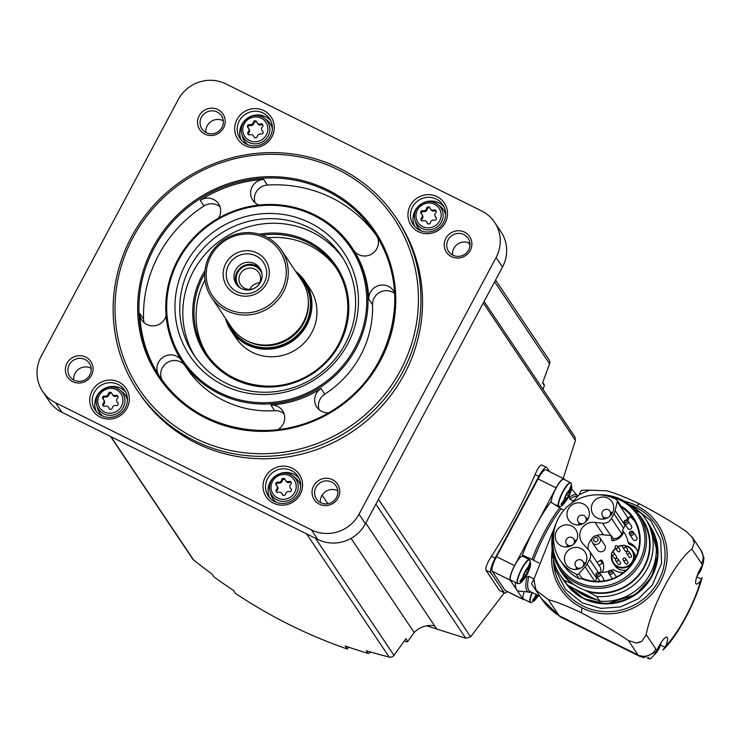 <?xml version="1.0" encoding="UTF-8"?>
<svg xmlns="http://www.w3.org/2000/svg" width="741" height="741" viewBox="0 0 741 741"><rect width="100%" height="100%" fill="white"/><g stroke="black" fill="none" stroke-linecap="round" stroke-linejoin="round"><path stroke-width="1.11" d="M620.421 506.705L620.328 505.594A41.765 40.338 146.2 0 1 635.259 559.186A41.765 40.338 146.2 0 1 581.361 578.582L582.185 578.313A40.996 39.597 146.2 0 0 629.73 566.559A40.996 39.597 146.2 0 0 633.083 518.552A40.996 39.597 146.2 0 0 620.421 506.705L627.525 517.311A40.996 39.597 146.2 0 1 628.942 518.172M634.87 521.507A40.996 39.597 -33.8 0 0 629.887 516.403L627.692 520.525M626.886 520.034L627.525 517.311M613.409 540.634L613.344 538.642A8.883 8.586 -33.8 0 0 621.792 533.816L623.107 531.362M599.089 565.364L602.359 563.262A1.334 1.287 -33.8 0 1 603.174 563.049M600.803 572.247A8.883 8.586 -33.8 0 0 599.534 566.022L589.225 550.646A8.883 8.586 -33.8 0 0 588.391 549.6L583.352 544.2A13.106 12.662 -33.8 0 1 594.995 522.386L603.322 534.807A13.106 12.662 -33.8 0 0 596.097 535.808M594.995 522.386L602.479 523.211A8.883 8.586 -33.8 0 0 611.482 518.441L613.974 513.782A13.106 12.662 -33.8 0 0 615.169 510.623L617.262 501.713A2.223 2.149 -33.8 0 0 616.179 499.351A42.774 41.311 -33.8 0 0 564.827 509.15A42.774 41.311 -33.8 0 0 560.298 560.409A42.774 41.311 -33.8 0 0 576.211 574.219A2.223 2.149 -33.8 0 0 578.832 573.691L585.131 566.874A13.106 12.662 -33.8 0 0 587.104 564.096L589.595 559.446A8.883 8.586 -33.8 0 0 589.225 550.646M603.322 534.807L610.806 535.632A8.883 8.586 -33.8 0 0 611.353 535.678L613.344 538.642M607.916 496.211A46.6 45.006 146.2 0 1 620.615 500.305A46.6 45.006 146.2 0 1 641.261 557.556A46.6 45.006 146.2 0 1 584.64 584.816A46.6 45.006 146.2 0 1 553.87 532.436M616.975 500.055L619.976 504.538A2.223 2.149 146.2 0 1 620.328 505.594M581.361 578.582A2.223 2.149 146.2 0 1 579.221 578.702A42.774 41.311 146.2 0 1 563.308 564.901L560.298 560.409M598.58 494.849A47.878 46.248 146.2 0 1 621.532 499.666A47.878 46.248 146.2 0 1 638.927 514.912A47.878 46.248 146.2 0 1 624.904 579.99A47.878 46.248 146.2 0 1 559.381 568.227A47.878 46.248 146.2 0 1 556.167 523.285M638.927 514.912L641.993 519.478A47.878 46.248 146.2 0 1 638.909 574.544A47.878 46.248 146.2 0 1 584.918 590.188L596.727 596.449L599.886 601.164L592.494 597.857A48.554 46.896 -33.8 0 1 575.34 589.336L567.217 584.927A51.101 49.36 146.2 0 1 563.317 579.888L560.159 575.173A51.101 49.36 146.2 0 1 552.045 548.007M584.918 590.188L584.862 590.114A47.878 46.248 -33.8 0 1 575.025 585.223L575.081 585.307A47.878 46.248 146.2 0 1 562.447 572.793L559.381 568.227M560.159 575.173A51.101 49.36 146.2 0 0 564.058 580.222L572.219 583.88A48.378 46.729 146.2 0 1 558.677 567.134M572.219 583.88L575.081 585.307M564.058 580.222L567.217 584.927M638.186 513.837A48.378 46.729 146.2 0 1 642.299 570.681A48.378 46.729 146.2 0 1 587.77 591.614M634.991 509.864L641.16 513.226A51.101 49.36 146.2 0 1 645.059 518.265A51.101 49.36 146.2 0 1 645.55 571.709A51.101 49.36 146.2 0 1 596.727 596.449M645.059 518.265L648.218 522.979A51.101 49.36 146.2 0 1 648.708 576.424A51.101 49.36 146.2 0 1 599.886 601.164M596.31 599.589A48.184 46.535 146.2 0 1 574.812 589.049M650.922 527.536A50.879 49.147 146.2 0 1 634.62 594.477A50.879 49.147 146.2 0 1 566.513 584.121M554.49 527.379L533.983 579.082L531.519 583.704A62.207 60.095 -33.8 0 0 532.974 586.001A62.207 60.095 -33.8 0 0 536.243 590.41L548.359 599.673C556.111 601.646 567.087 606.008 581.305 612.751C599.386 622.245 615.067 631.508 628.368 640.539L636.482 643.021A13.329 12.875 -33.8 0 0 641.799 641.271L646.226 634.657C651.246 606.703 675.811 560.668 691.909 549.09L694.243 543.042A13.329 12.875 -33.8 0 0 692.631 537.855L686.509 531.649C673.226 522.618 657.545 513.356 639.446 503.852C625.228 497.109 614.252 492.756 606.508 490.774L589.753 490.19A62.207 60.095 -33.8 0 0 581.352 490.366L578.888 494.997L571.468 503.222M641.799 641.271A82.205 79.407 146.2 0 1 636.482 643.021M692.631 537.855A82.205 79.407 146.2 0 1 694.243 543.042M548.359 599.673L559.14 615.743L638.01 654.933A13.329 12.875 -33.8 0 0 655.868 649.042L646.226 634.657M628.368 640.539L638.01 654.933A62.207 14.098 -63.6 0 0 639.409 656.202L643.577 657.591L656.081 651.858L657.026 650.07A13.996 3.168 -63.6 0 1 666.965 637.121A13.996 3.168 -63.6 0 1 665.964 645.578L662.973 649.987C677.45 636.547 696.077 601.21 702.097 577.489L700.634 580.638A13.996 3.168 -63.6 0 1 696.244 584.019A13.996 3.168 -63.6 0 1 702.292 565.281L703.172 563.66L703.95 557.964L701.005 550.285A13.329 12.875 -33.8 0 1 701.56 563.484A48.878 11.078 -63.6 0 1 702.292 565.281M573.404 500.99L569.875 499.23L569.412 497.294A54.213 12.282 -63.6 0 1 577.776 496.174M563.762 510.364L550.702 502.065A57.77 13.088 116.4 0 0 536.817 523.952A57.77 13.088 -63.6 0 0 533.826 529.556A57.77 13.088 116.4 0 0 522.386 555.092L532.047 559.436A54.213 12.282 -63.6 0 1 559.538 507.955M538.976 563.012L531.353 559.094M534.029 578.943L528.722 576.303L526.823 577.054A54.213 12.282 -63.6 0 0 530.528 592.244L518.033 590.938A57.77 13.088 -63.6 0 1 516.634 589.716L523.053 599.284A13.329 3.02 116.4 0 0 523.35 599.552A13.329 3.02 116.4 0 0 524.304 599.469M531.251 592.05A54.213 12.282 -63.6 0 1 530.528 592.244M515.421 582.445A57.77 13.088 116.4 0 0 516.634 589.716L510.243 580.175L492.219 571.218L505.029 590.327A13.329 3.02 116.4 0 0 505.325 590.605L523.35 599.552M639.409 656.202L560.529 617.012A62.207 14.098 -63.6 0 1 560.261 616.864A62.207 14.098 -63.6 0 1 559.14 615.743A62.207 60.095 -33.8 0 1 541.495 598.7L532.974 586.001M518.116 583.602A13.329 3.02 -63.6 0 1 517.626 583.538L510.818 580.157A13.329 3.02 -63.6 0 1 514.041 566.874A13.329 3.02 -63.6 0 1 522.683 556.278L529.491 559.659A13.329 3.02 -63.6 0 1 529.834 560.011M523.915 556.889A14.663 3.325 116.4 0 0 523.767 555.741M533.826 529.556L514.56 565.642A13.329 3.02 116.4 0 0 510.243 580.175M530.797 602.516A13.329 3.02 -63.6 0 1 530.306 602.452L523.498 599.071A13.329 3.02 -63.6 0 1 523.915 592.55M564.67 479.705L564.234 479.057A13.329 3.02 116.4 0 0 563.938 478.788A13.329 3.02 116.4 0 0 556.083 487.865L536.817 523.952M563.938 478.788L545.913 469.831A13.329 3.02 116.4 0 0 538.059 478.908L496.535 556.686A13.329 3.02 116.4 0 0 492.219 571.218M549.6 471.665L546.923 467.664A13.329 3.02 116.4 0 0 546.617 467.395A13.329 3.02 116.4 0 0 538.772 476.463L495.164 558.14A13.329 3.02 116.4 0 0 490.848 572.673L504.297 592.735A13.329 3.02 116.4 0 0 504.593 593.004A13.329 3.02 116.4 0 0 507.27 591.568M484.114 301.448L574.914 436.912L575.442 440.441L563.206 478.427M504.278 592.846L470.6 636.806L465.746 638.251L436.764 629.044L365.758 523.118M538.772 476.463L535.048 474.62C538.262 467.376 540.597 464.255 542.032 465.237M504.593 593.004L499.406 590.299L485.957 570.237C485.281 567.856 487.106 563.197 491.44 556.287A533.242 515.069 146.2 0 0 535.048 474.62M42.672 391.461L49.073 401.02A35.549 34.336 -33.8 0 0 61.985 412.339L317.806 539.439A35.549 34.336 -33.8 0 0 365.433 523.73L502.491 267.047A35.549 34.336 -33.8 0 0 501.009 231.85L494.608 222.3A35.549 34.336 -33.8 0 0 481.687 210.981L225.866 83.881A35.549 34.336 -33.8 0 0 178.248 99.59L41.19 356.264A35.549 34.336 -33.8 0 0 42.672 391.461A35.549 34.336 -33.8 0 0 55.584 402.789L311.405 529.88A35.549 34.336 -33.8 0 0 359.024 514.18L496.081 257.498A35.549 34.336 -33.8 0 0 494.608 222.3M418.396 231.692A19.998 19.312 -33.8 0 0 447.518 212.945A19.998 19.312 -33.8 0 0 417.303 197.94A19.998 19.312 -33.8 0 0 418.396 231.692M245.132 145.616A19.998 19.312 -33.8 0 0 274.253 126.868A19.998 19.312 -33.8 0 0 244.048 111.854A19.998 19.312 -33.8 0 0 245.132 145.616M100.192 417.072A19.998 19.312 -33.8 0 0 129.314 398.325A19.998 19.312 -33.8 0 0 99.099 383.319A19.998 19.312 -33.8 0 0 100.192 417.072M273.448 503.148A19.998 19.312 -33.8 0 0 302.569 484.401A19.998 19.312 -33.8 0 0 272.364 469.396A19.998 19.312 -33.8 0 0 273.448 503.148M137.845 391.091L139.447 393.471A155.527 150.228 -33.8 0 0 195.957 442.998A155.527 150.228 -33.8 0 0 381.874 406.114A155.527 150.228 -33.8 0 0 397.824 220.29L396.231 217.9A155.527 150.228 146.2 0 1 350.678 429.28A155.527 150.228 146.2 0 1 137.845 391.091A155.527 150.228 146.2 0 1 153.804 205.257A155.527 150.228 146.2 0 1 339.711 168.374A155.527 150.228 146.2 0 1 396.231 217.9M464.588 232.155A13.996 13.523 146.2 0 1 465.348 255.784A13.996 13.523 146.2 0 1 444.202 245.28A13.996 13.523 146.2 0 1 464.588 232.155M217.919 109.603A13.996 13.523 146.2 0 1 218.678 133.232A13.996 13.523 146.2 0 1 197.532 122.728A13.996 13.523 146.2 0 1 217.919 109.603M85.761 357.106A13.996 13.523 146.2 0 1 86.53 380.735A13.996 13.523 146.2 0 1 65.375 370.231A13.996 13.523 146.2 0 1 85.761 357.106M332.44 479.659A13.996 13.523 146.2 0 1 333.2 503.287A13.996 13.523 146.2 0 1 312.054 492.784A13.996 13.523 146.2 0 1 332.44 479.659M331.718 482.076A11.773 11.374 146.2 0 1 332.552 501.833A11.773 11.374 146.2 0 1 317.639 484.873A11.773 11.374 146.2 0 1 331.718 482.076M320.39 502.528A11.773 11.374 146.2 0 1 337.803 490.848M85.048 359.524A11.773 11.374 146.2 0 1 85.873 379.281A11.773 11.374 146.2 0 1 70.969 362.321A11.773 11.374 146.2 0 1 85.048 359.524M73.711 379.966A11.773 11.374 146.2 0 1 91.134 368.296M217.196 112.03A11.773 11.374 146.2 0 1 218.03 131.778A11.773 11.374 146.2 0 1 203.127 114.818A11.773 11.374 146.2 0 1 217.196 112.03M205.868 132.472A11.773 11.374 146.2 0 1 223.291 120.792M463.875 234.582A11.773 11.374 146.2 0 1 464.7 254.33A11.773 11.374 146.2 0 1 449.796 237.37A11.773 11.374 146.2 0 1 463.875 234.582M452.538 255.024A11.773 11.374 146.2 0 1 469.961 243.344M542.708 382.523L544.024 384.486A2.223 2.149 -33.8 0 1 544.376 385.533L542.588 382.856L549.6 363.822A4.446 4.289 -33.8 0 0 549.155 359.978L495.562 280.015M544.376 385.533L542.996 389.294M110.566 436.468L192.641 558.927A4.446 4.289 -33.8 0 0 193.484 559.844A533.242 515.069 -33.8 0 0 212.158 574.182L213.954 576.859A533.242 515.069 -33.8 0 0 233.489 590.447L235.527 593.485C270.715 616.836 307.96 635.343 347.26 648.996L345.223 645.957A533.242 515.069 -33.8 0 0 368.036 653.414A3.335 3.223 -33.8 0 0 370.556 652.015M436.764 629.044L434.43 625.784A22.221 21.461 -33.8 0 0 414.182 632.536L407.745 641.428L405.948 638.751L393.953 655.313A4.446 4.289 -33.8 0 1 389.192 657.072A533.242 515.069 -33.8 0 1 366.239 650.737L368.036 653.414M404.614 640.595L404.781 640.835A2.223 2.149 -33.8 0 0 407.745 641.428M414.182 632.536L351.067 538.374M327.837 503.713L322.113 495.173M436.606 629.016L426.594 625.83M348.668 647.162L347.26 648.996M338.359 169.837A153.304 148.08 146.2 0 1 346.705 428.641A153.304 148.08 146.2 0 1 115.087 313.563A153.304 148.08 146.2 0 1 338.359 169.837M376.521 235.712A129.314 124.905 -33.8 0 0 331.885 197.912A129.314 124.905 -33.8 0 0 267.39 185.055A13.551 13.088 -33.8 0 0 255.052 202.738M218.614 218.067A13.551 13.088 -33.8 0 0 218.539 203.803A13.551 13.088 -33.8 0 0 200.209 200.329A129.314 124.905 146.2 0 1 263.611 179.415A13.551 13.088 -33.8 0 0 252.153 186.871A13.551 13.088 -33.8 0 0 252.783 200.172A13.551 13.088 -33.8 0 0 258.924 205.025M220.04 206.878A13.551 13.088 -33.8 0 0 203.988 205.97A129.314 124.905 -33.8 0 0 143.559 319.139A13.551 13.088 -33.8 0 0 144.199 322.77M181.276 360.089A13.551 13.088 -33.8 0 0 162.918 357.319A13.551 13.088 -33.8 0 0 158.945 375.437A129.314 124.905 146.2 0 1 139.78 313.508A13.551 13.088 -33.8 0 0 141.929 320.205A13.551 13.088 -33.8 0 0 155.184 325.679A13.551 13.088 -33.8 0 0 166.086 315.851M328.745 412.737A13.551 13.088 -33.8 0 1 316.815 407.096A13.551 13.088 -33.8 0 1 321.001 388.534A102.202 98.72 146.2 0 1 270.891 405.058L274.67 410.699A102.202 98.72 -33.8 0 1 186.556 367.99L181.98 361.154A102.202 98.72 146.2 0 1 192.465 239.047A102.202 98.72 146.2 0 1 314.638 214.807A102.202 98.72 146.2 0 1 351.771 247.346A102.202 98.72 146.2 0 1 321.844 386.256A102.202 98.72 146.2 0 1 181.98 361.154C162.344 329.606 160.556 296.567 176.617 262.027C188.177 239.741 205.489 223.43 228.561 213.093C257.905 201.015 286.582 201.571 314.61 214.779C329.884 222.448 342.277 233.304 351.771 247.346L354.179 250.94M277.819 429.632A13.551 13.088 -33.8 0 0 282.571 410.727A13.551 13.088 -33.8 0 0 270.891 405.058M394.61 292.908A13.551 13.088 -33.8 0 0 393.425 290.694A13.551 13.088 -33.8 0 0 378.16 285.739A13.551 13.088 -33.8 0 0 368.759 299.086A102.202 98.72 146.2 0 0 353.614 250.125A13.551 13.088 -33.8 0 0 353.753 250.338A13.551 13.088 -33.8 0 0 371.658 254.07A13.551 13.088 -33.8 0 0 377.012 236.499M321.001 388.534L324.78 394.166A102.202 98.72 -33.8 0 0 372.538 304.718A13.551 13.088 -33.8 0 1 380.133 292.139A13.551 13.088 -33.8 0 1 394.647 293.529M310.044 222.865A92.718 89.559 146.2 0 1 315.092 379.392A92.718 89.559 146.2 0 1 175.006 309.794A92.718 89.559 146.2 0 1 310.044 222.865M309.21 227.663A88.874 85.845 146.2 0 1 341.499 255.969A88.874 85.845 146.2 0 1 315.471 376.761A88.874 85.845 146.2 0 1 193.855 354.93A88.874 85.845 146.2 0 1 202.969 248.744A88.874 85.845 146.2 0 1 309.21 227.663M195.429 357.199A88.874 85.845 146.2 0 1 207.017 252.283A88.874 85.845 146.2 0 1 312.285 232.257A88.874 85.845 146.2 0 1 343 258.294M267.946 237.796A77.768 75.119 146.2 0 1 309.33 245.317A77.768 75.119 146.2 0 1 336.525 268.548M207.378 355.115A77.768 75.119 146.2 0 1 204.998 279.987M295.566 271.234A44.432 42.922 146.2 0 1 304.875 281.135L309.905 288.638A44.432 42.922 146.2 0 1 296.891 349.03A44.432 42.922 146.2 0 1 236.083 338.118L231.053 330.616A44.432 42.922 146.2 0 1 225.431 318.241M281.543 250.319L301.652 280.32A42.218 40.774 146.2 0 1 289.286 337.692A42.218 40.774 146.2 0 1 231.516 327.327L211.417 297.326A42.218 40.774 146.2 0 1 215.742 246.892A42.218 40.774 146.2 0 1 266.204 236.879A42.218 40.774 146.2 0 1 281.543 250.319A42.218 40.774 146.2 0 1 269.187 307.7A42.218 40.774 146.2 0 1 211.417 297.326M265.121 238.056A40.44 39.06 146.2 0 1 267.325 306.32A40.44 39.06 146.2 0 1 206.23 275.967A40.44 39.06 146.2 0 1 265.121 238.056M257.127 253.024A23.332 22.536 146.2 0 1 258.396 292.408A23.332 22.536 146.2 0 1 223.152 274.902A23.332 22.536 146.2 0 1 257.127 253.024M256.015 255.914A20.442 19.748 146.2 0 1 257.127 290.416A20.442 19.748 146.2 0 1 226.246 275.078A20.442 19.748 146.2 0 1 256.015 255.914M254.663 263.676A14.218 13.736 146.2 0 1 259.832 268.205A14.218 13.736 146.2 0 1 255.664 287.527A14.218 13.736 146.2 0 1 236.203 284.035A14.218 13.736 146.2 0 1 237.666 267.047A14.218 13.736 146.2 0 1 254.663 263.676M236.963 285.053A14.218 13.736 146.2 0 1 239.519 268.677A14.218 13.736 146.2 0 1 256.071 265.778A14.218 13.736 146.2 0 1 260.48 269.289M240.519 288.101A13.329 12.875 146.2 0 1 255.654 266.556A13.329 12.875 146.2 0 1 261.953 273.735M254.876 269.178A10.92 10.55 146.2 0 1 255.645 287.508A10.92 10.55 146.2 0 1 241.816 271.771A10.92 10.55 146.2 0 1 254.876 269.178M249.828 289.398A10.92 10.55 146.2 0 1 259.609 282.849M324.78 394.166A13.551 13.088 -33.8 0 0 319.084 409.653M284.081 413.802A13.551 13.088 -33.8 0 0 274.67 410.699M184.954 365.6A13.551 13.088 -33.8 0 0 167.096 362.692A13.551 13.088 -33.8 0 0 162.177 380.133M274.809 501.685A17.775 17.173 -33.8 0 0 296.057 497.47A17.775 17.173 -33.8 0 0 297.882 476.231A17.775 17.173 -33.8 0 0 273.559 471.869A17.775 17.173 -33.8 0 0 268.353 496.025A17.775 17.173 -33.8 0 0 274.809 501.685M299.003 478.177A17.775 17.173 -33.8 0 0 276.05 475.592A17.775 17.173 -33.8 0 0 269.724 497.804M300.689 486.318A15.552 15.024 -33.8 0 0 295.094 477.593L292.695 475.824A14.487 13.996 -33.8 0 0 276.069 475.62A14.487 13.996 -33.8 0 0 269.937 491.07A14.487 13.996 -33.8 0 0 277.088 499.925A14.487 13.996 -33.8 0 0 295.872 494.59A14.487 13.996 -33.8 0 0 292.695 475.824C282.784 467.58 266.084 478.779 269.937 491.07L270.669 493.969A15.552 15.024 -33.8 0 0 276.615 502.454M285.081 479.538A1.76 1.695 -33.8 0 0 281.7 479.751A3.075 2.973 -33.8 0 1 277.94 482.178A1.76 1.695 -33.8 0 0 276.337 485.17A3.075 2.973 -33.8 0 1 276.486 489.523A1.76 1.695 -33.8 0 0 278.264 492.311A3.075 2.973 -33.8 0 1 282.173 494.247A1.76 1.695 -33.8 0 0 285.554 494.034A3.075 2.973 -33.8 0 1 289.314 491.616A1.76 1.695 -33.8 0 0 290.907 488.615A3.075 2.973 -33.8 0 1 290.768 484.262A1.76 1.695 -33.8 0 0 288.99 481.474A3.075 2.973 -33.8 0 1 285.081 479.538M101.545 415.608A17.775 17.173 -33.8 0 0 122.793 411.394A17.775 17.173 -33.8 0 0 124.618 390.155A17.775 17.173 -33.8 0 0 100.294 385.783A17.775 17.173 -33.8 0 0 95.089 409.949A17.775 17.173 -33.8 0 0 101.545 415.608M125.738 392.1A17.775 17.173 -33.8 0 0 102.795 389.516A17.775 17.173 -33.8 0 0 96.46 411.727M127.424 400.242A15.552 15.024 -33.8 0 0 121.83 391.517L119.431 389.738A14.487 13.996 -33.8 0 0 102.804 389.534A14.487 13.996 -33.8 0 0 96.682 404.994A14.487 13.996 -33.8 0 0 103.833 413.839A14.487 13.996 -33.8 0 0 122.608 408.504A14.487 13.996 -33.8 0 0 119.431 389.738C109.52 381.495 92.82 392.702 96.682 404.994L97.404 407.883A15.552 15.024 -33.8 0 0 103.351 416.377M111.826 393.462A1.76 1.695 -33.8 0 0 108.436 393.675A3.075 2.973 -33.8 0 1 104.676 396.092A1.76 1.695 -33.8 0 0 103.082 399.084A3.075 2.973 -33.8 0 1 103.221 403.447A1.76 1.695 -33.8 0 0 105.009 406.225A3.075 2.973 -33.8 0 1 108.908 408.171A1.76 1.695 -33.8 0 0 112.289 407.958A3.075 2.973 -33.8 0 1 116.05 405.531A1.76 1.695 -33.8 0 0 117.652 402.539A3.075 2.973 -33.8 0 1 117.513 398.176A1.76 1.695 -33.8 0 0 115.726 395.398A3.075 2.973 -33.8 0 1 111.826 393.462A1.76 1.695 -33.8 0 0 109.047 394.582L108.436 393.675M246.494 144.143A17.775 17.173 -33.8 0 0 267.742 139.929A17.775 17.173 -33.8 0 0 269.567 118.69A17.775 17.173 -33.8 0 0 245.243 114.327A17.775 17.173 -33.8 0 0 240.038 138.484A17.775 17.173 -33.8 0 0 246.494 144.143M270.687 120.644A17.775 17.173 -33.8 0 0 247.735 118.051A17.775 17.173 -33.8 0 0 241.409 140.262M272.373 128.786A15.552 15.024 -33.8 0 0 266.779 120.061L264.38 118.282A14.487 13.996 -33.8 0 0 247.753 118.078A14.487 13.996 -33.8 0 0 241.622 133.528A14.487 13.996 -33.8 0 0 248.772 142.383A14.487 13.996 -33.8 0 0 267.557 137.048A14.487 13.996 -33.8 0 0 264.38 118.282C254.469 110.038 237.768 121.237 241.622 133.528L242.353 136.427A15.552 15.024 -33.8 0 0 248.3 144.921M256.766 121.996A1.76 1.695 -33.8 0 0 253.385 122.209A3.075 2.973 -33.8 0 1 249.624 124.636A1.76 1.695 -33.8 0 0 248.022 127.628A3.075 2.973 -33.8 0 1 248.17 131.991A1.76 1.695 -33.8 0 0 249.949 134.769A3.075 2.973 -33.8 0 1 253.857 136.705A1.76 1.695 -33.8 0 0 257.238 136.492A3.075 2.973 -33.8 0 1 260.999 134.075A1.76 1.695 -33.8 0 0 262.592 131.083A3.075 2.973 -33.8 0 1 262.453 126.72A1.76 1.695 -33.8 0 0 260.675 123.942A3.075 2.973 -33.8 0 1 256.766 121.996M419.749 230.229A17.775 17.173 -33.8 0 0 440.997 226.014A17.775 17.173 -33.8 0 0 442.822 204.775A17.775 17.173 -33.8 0 0 418.498 200.403A17.775 17.173 -33.8 0 0 413.293 224.569A17.775 17.173 -33.8 0 0 419.749 230.229M443.942 206.72A17.775 17.173 -33.8 0 0 420.999 204.136A17.775 17.173 -33.8 0 0 414.673 226.348M445.628 214.862A15.552 15.024 -33.8 0 0 440.034 206.137L437.635 204.359A14.487 13.996 -33.8 0 0 421.018 204.155A14.487 13.996 -33.8 0 0 414.886 219.614A14.487 13.996 -33.8 0 0 422.037 228.46A14.487 13.996 -33.8 0 0 440.821 223.124A14.487 13.996 -33.8 0 0 437.635 204.359C427.733 196.115 411.023 207.323 414.886 219.614L415.618 222.504A15.552 15.024 -33.8 0 0 421.564 230.997M430.03 208.082A1.76 1.695 -33.8 0 0 426.649 208.295A3.075 2.973 -33.8 0 1 422.889 210.713A1.76 1.695 -33.8 0 0 421.286 213.704A3.075 2.973 -33.8 0 1 421.425 218.067A1.76 1.695 -33.8 0 0 423.213 220.846A3.075 2.973 -33.8 0 1 427.112 222.791A1.76 1.695 -33.8 0 0 430.493 222.578A3.075 2.973 -33.8 0 1 434.254 220.151A1.76 1.695 -33.8 0 0 435.856 217.159A3.075 2.973 -33.8 0 1 435.717 212.797A1.76 1.695 -33.8 0 0 433.93 210.018A3.075 2.973 -33.8 0 1 430.03 208.082M285.47 480.372L286.072 481.28A3.075 2.973 -33.8 0 0 289.592 482.382L288.99 481.474M291.222 482.613A1.76 1.695 -33.8 0 0 289.592 482.382M290.37 488.023L290.981 488.93A3.075 2.973 -33.8 0 0 291.445 489.458M282.766 495.127A3.075 2.973 -33.8 0 0 282.395 494.321L281.784 493.413M276.875 485.763L277.486 486.67A3.075 2.973 -33.8 0 1 277.088 490.431A1.76 1.695 -33.8 0 0 276.634 492.08M285.09 479.566A1.76 1.695 -33.8 0 0 282.312 480.659A3.075 2.973 -33.8 0 1 278.551 483.086A1.76 1.695 -33.8 0 0 276.421 485.235M430.41 208.916L431.021 209.823A3.075 2.973 -33.8 0 0 434.541 210.926L433.93 210.018M436.171 211.157A1.76 1.695 -33.8 0 0 434.541 210.926M435.319 216.557L435.93 217.465A3.075 2.973 -33.8 0 0 436.384 218.002M427.112 222.791L427.687 223.643A3.075 2.973 -33.8 0 0 427.344 222.865L426.733 221.957M421.824 214.306L422.435 215.214A3.075 2.973 -33.8 0 1 422.037 218.975A1.76 1.695 -33.8 0 0 421.583 220.623M430.039 208.11A1.76 1.695 -33.8 0 0 427.251 209.203A3.075 2.973 -33.8 0 1 423.491 211.62A1.76 1.695 -33.8 0 0 421.36 213.779M257.155 122.839L257.757 123.738A3.075 2.973 -33.8 0 0 261.277 124.849L260.675 123.942M262.907 125.072A1.76 1.695 -33.8 0 0 261.277 124.849M262.055 130.481L262.666 131.389A3.075 2.973 -33.8 0 0 263.129 131.917M254.45 137.585A3.075 2.973 -33.8 0 0 254.08 136.779L253.468 135.872M248.559 128.23L249.171 129.138A3.075 2.973 -33.8 0 1 248.772 132.898A1.76 1.695 -33.8 0 0 248.318 134.538M256.775 122.033A1.76 1.695 -33.8 0 0 253.996 123.117A3.075 2.973 -33.8 0 1 250.236 125.544A1.76 1.695 -33.8 0 0 248.105 127.693M112.206 394.295L112.817 395.203A3.075 2.973 -33.8 0 0 116.337 396.305L115.726 395.398M117.967 396.537A1.76 1.695 -33.8 0 0 116.337 396.305M117.115 401.937L117.717 402.845A3.075 2.973 -33.8 0 0 118.18 403.382M109.511 409.041A3.075 2.973 -33.8 0 0 109.131 408.235L108.529 407.328M103.62 399.686L104.222 400.594A3.075 2.973 -33.8 0 1 103.833 404.354A1.76 1.695 -33.8 0 0 103.379 405.994M109.047 394.582A3.075 2.973 -33.8 0 1 105.287 397A1.76 1.695 -33.8 0 0 103.156 399.158M551.452 502.472A13.329 3.02 -63.6 0 1 555.907 488.421A13.329 3.02 -63.6 0 1 563.799 479.27L570.607 482.66A13.329 3.02 -63.6 0 1 570.95 483.012M529.306 567.819L530.5 563.605L529.861 562.651L527.546 568.958A2.177 0.491 116.4 0 1 527.296 569.023A2.177 0.491 116.4 0 1 527.203 568.764L526.045 570.338A2.177 0.491 116.4 0 1 524.563 573.117L523.757 575.211A2.177 0.491 116.4 0 1 523.841 575.22A2.177 0.491 116.4 0 1 523.915 575.766L519.932 581.24L520.58 582.194L524.554 576.72A2.177 0.491 116.4 0 1 524.804 576.646A2.177 0.491 116.4 0 1 524.897 576.906L526.054 575.331A2.177 0.491 116.4 0 1 527.536 572.561L528.342 570.468A2.177 0.491 116.4 0 1 528.259 570.459A2.177 0.491 116.4 0 1 528.185 569.912L529.306 567.819A6.669 1.51 -63.6 0 1 527.008 574.275A6.669 1.51 -63.6 0 1 523.433 578.814M536.586 594.699L532.612 600.154L533.251 601.118L537.234 595.634A2.177 0.491 116.4 0 1 537.484 595.569A2.177 0.491 116.4 0 1 537.577 595.829L538.161 595.477M570.422 490.811L571.617 486.605L570.978 485.651L568.662 491.95A2.177 0.491 116.4 0 1 568.412 492.024A2.177 0.491 116.4 0 1 568.319 491.765L567.161 493.339A2.177 0.491 116.4 0 1 565.679 496.109L564.874 498.202A2.177 0.491 116.4 0 1 564.957 498.211A2.177 0.491 116.4 0 1 565.031 498.758L561.048 504.241L561.697 505.195L565.67 499.721A2.177 0.491 116.4 0 1 565.92 499.647A2.177 0.491 116.4 0 1 566.013 499.906L567.171 498.332A2.177 0.491 116.4 0 1 568.653 495.562L569.458 493.46A2.177 0.491 116.4 0 1 569.375 493.45A2.177 0.491 116.4 0 1 569.31 492.904L570.422 490.811A6.669 1.51 -63.6 0 1 568.125 497.267A6.669 1.51 -63.6 0 1 564.549 501.814M529.806 563.262L530.5 563.605M526.61 569.125L528.185 569.912M523.646 576.266L524.554 576.72M570.922 486.263L571.617 486.605M567.726 492.126L569.31 492.904M564.762 499.267L565.67 499.721M536.317 595.19L537.234 595.634M656.943 650.246L657.86 650.7L651.061 658.36A13.329 3.02 -63.6 0 1 649.375 658.897A13.329 3.02 -63.6 0 1 648.792 657.406M659.823 644.67L660.435 644.976L659.166 648.255L661.148 642.521M657.925 650.589L659.166 648.255M657.86 650.7L654.84 654.405M660.435 644.976L660.74 643.188M701.56 566.495L702.172 566.8L700.912 570.079L702.931 564.151M698.68 572.08L699.597 572.534L700.912 570.079M699.597 572.534L697.531 574.812M702.172 566.8L702.663 564.753M589.753 490.19A83.427 80.584 -33.8 0 0 578.888 494.997M533.983 579.082A83.427 80.584 -33.8 0 0 536.243 590.41M575.34 589.336L592.494 597.857M592.133 538.466A13.106 12.662 -33.8 0 0 588.159 549.35M561.113 545.83A11.328 10.948 -33.8 0 0 575.822 529.602A11.328 10.948 -33.8 0 0 560.316 526.823A11.328 10.948 -33.8 0 0 561.113 545.83M572.867 523.813A11.328 10.948 -33.8 0 0 587.576 507.585A11.328 10.948 -33.8 0 0 572.071 504.806A11.328 10.948 -33.8 0 0 572.867 523.813M597.246 518.005A11.328 10.948 -33.8 0 0 611.955 501.787A11.328 10.948 -33.8 0 0 596.449 498.999A11.328 10.948 -33.8 0 0 597.246 518.005M570.366 568.347A11.328 10.948 -33.8 0 0 585.075 552.119A11.328 10.948 -33.8 0 0 569.57 549.34A11.328 10.948 -33.8 0 0 570.366 568.347M585.835 562.752A11.328 10.948 -33.8 0 0 584.038 562.975M576.693 567.902A11.328 10.948 -33.8 0 0 575.794 569.486M612.714 512.42A11.328 10.948 -33.8 0 0 610.908 512.642M603.563 517.561A11.328 10.948 -33.8 0 0 602.674 519.145M588.345 518.218A11.328 10.948 -33.8 0 0 586.539 518.45M579.193 523.368A11.328 10.948 -33.8 0 0 578.304 524.952M576.581 540.235A11.328 10.948 -33.8 0 0 574.784 540.467M567.439 545.385A11.328 10.948 -33.8 0 0 566.541 546.969M577.313 567.838A4.418 4.27 -33.8 0 0 583.047 561.511A4.418 4.27 -33.8 0 0 576.998 560.418A4.418 4.27 -33.8 0 0 577.313 567.838M604.193 517.505A4.418 4.27 -33.8 0 0 609.926 511.17A4.418 4.27 -33.8 0 0 603.878 510.086A4.418 4.27 -33.8 0 0 604.193 517.505M579.814 523.303A4.418 4.27 -33.8 0 0 585.557 516.977A4.418 4.27 -33.8 0 0 579.499 515.893A4.418 4.27 -33.8 0 0 579.814 523.303M568.06 545.32A4.418 4.27 -33.8 0 0 573.793 538.994A4.418 4.27 -33.8 0 0 567.745 537.91A4.418 4.27 -33.8 0 0 568.06 545.32M608.574 571.45A25.778 24.898 -33.8 0 1 600.09 572.209L599.691 572.95M597.376 577.285L595.218 581.333M625.376 524.86L622.44 530.352L623.718 532.27L622.949 533.705A13.106 12.662 -33.8 0 1 612.946 540.708A1.334 1.287 -33.8 0 1 611.482 539.504L611.353 535.678M597.107 562.41L600.377 560.307L602.359 563.262M635.667 557.399A11.55 11.161 -33.8 0 0 633.907 552.601L632.351 550.285L628.146 546.599L624.876 545.561A11.55 11.161 146.2 0 1 628.97 565.985A11.55 11.161 146.2 0 1 613.159 563.151L614.706 565.466A11.55 11.161 -33.8 0 0 626.386 570.061M624.895 533.733A25.778 24.898 -33.8 0 0 623.718 532.27M602.35 572.274A13.106 12.662 -33.8 0 0 602.238 560.752A1.334 1.287 -33.8 0 0 600.377 560.307M636.732 549.322A15.774 15.237 -33.8 0 0 629.341 544.302L628.062 542.384A25.778 24.898 -33.8 0 0 624.274 532.76A25.778 24.898 -33.8 0 0 622.44 530.352M592.448 542.588L597.376 549.942A4.418 4.27 -33.8 0 0 604.267 550.304A4.418 4.27 -33.8 0 0 604.721 545.015L599.793 537.66A4.418 4.27 146.2 0 1 598.496 543.672A4.418 4.27 146.2 0 1 592.902 537.299A4.418 4.27 146.2 0 1 599.793 537.66M596.829 537.716A2.195 2.121 146.2 0 1 596.95 541.43A2.195 2.121 146.2 0 1 593.624 539.781A2.195 2.121 146.2 0 1 596.829 537.716M628.581 529.148A2.195 2.121 -33.8 0 0 631.434 525.999L628.044 520.932A2.195 2.121 146.2 0 1 627.395 523.924A2.195 2.121 146.2 0 1 624.385 523.387L627.784 528.444A2.195 2.121 -33.8 0 0 628.581 529.148M633.861 540.245A2.195 2.121 -33.8 0 0 636.723 537.095L633.323 532.038A2.195 2.121 146.2 0 1 632.684 535.021A2.195 2.121 146.2 0 1 629.674 534.483L633.064 539.55A2.195 2.121 -33.8 0 0 633.861 540.245M616.216 577.082A2.195 2.121 -33.8 0 0 615.873 576.137L612.483 571.07A2.195 2.121 146.2 0 1 611.834 574.062A2.195 2.121 146.2 0 1 608.824 573.515L612.223 578.582A2.195 2.121 -33.8 0 0 612.344 578.749M603.23 581.046A2.195 2.121 -33.8 0 0 603.443 578.434L600.043 573.367A2.195 2.121 146.2 0 1 599.404 576.359A2.195 2.121 146.2 0 1 596.394 575.813L599.784 580.879A2.195 2.121 -33.8 0 0 600.201 581.333M611.788 570.394A25.778 24.898 -33.8 0 0 613.511 569.634A15.774 15.237 -33.8 0 0 623.524 572.497M637.834 551.795A15.774 15.237 -33.8 0 0 636.13 548.34A15.774 15.237 -33.8 0 0 628.062 542.384M627.386 549.229A1.399 1.352 146.2 0 1 626.969 551.137A1.399 1.352 146.2 0 1 625.052 550.785L622.764 547.367A1.399 1.352 146.2 0 1 624.58 545.357A1.399 1.352 146.2 0 1 625.145 547.191A1.399 1.352 146.2 0 1 622.764 547.367A1.399 1.399 0 0 1 623.144 545.422A1.399 1.399 0 0 1 625.089 545.802L627.386 549.229M619.884 549.692A1.399 1.352 146.2 0 1 619.476 551.591A1.399 1.352 146.2 0 1 617.559 551.248L615.271 547.821A1.399 1.352 146.2 0 1 617.086 545.821A1.399 1.352 146.2 0 1 617.651 547.655A1.399 1.352 146.2 0 1 615.271 547.821A1.399 1.399 0 0 1 615.651 545.885A1.399 1.399 0 0 1 617.596 546.265L619.884 549.692M616.355 556.306A1.399 1.352 146.2 0 1 615.947 558.205A1.399 1.352 146.2 0 1 614.03 557.862L611.733 554.435A1.399 1.352 146.2 0 1 613.557 552.434A1.399 1.352 146.2 0 1 614.122 554.259A1.399 1.352 146.2 0 1 611.733 554.435A1.399 1.399 0 0 1 612.122 552.49A1.399 1.399 0 0 1 614.057 552.879L616.355 556.306M631.323 555.37A1.399 1.352 146.2 0 1 630.915 557.269A1.399 1.352 146.2 0 1 628.998 556.926L626.701 553.508A1.399 1.352 146.2 0 1 628.516 551.499A1.399 1.352 146.2 0 1 629.081 553.332A1.399 1.352 146.2 0 1 626.701 553.508A1.399 1.399 0 0 1 627.081 551.563A1.399 1.399 0 0 1 629.026 551.943L631.323 555.37M627.794 561.984A1.399 1.352 146.2 0 1 627.386 563.882A1.399 1.352 146.2 0 1 625.469 563.54L623.172 560.113A1.399 1.352 146.2 0 1 624.987 558.112A1.399 1.352 146.2 0 1 625.552 559.946A1.399 1.352 146.2 0 1 623.172 560.113A1.399 1.399 0 0 1 623.552 558.177A1.399 1.399 0 0 1 625.497 558.557L627.794 561.984M620.319 562.456A1.399 1.352 146.2 0 1 619.911 564.355A1.399 1.352 146.2 0 1 617.994 564.012L615.697 560.585A1.399 1.352 146.2 0 1 617.522 558.584A1.399 1.352 146.2 0 1 618.087 560.418A1.399 1.352 146.2 0 1 615.697 560.585A1.399 1.399 0 0 1 616.086 558.649A1.399 1.399 0 0 1 618.022 559.029L620.319 562.456M598.33 572.978A1.13 1.093 146.2 0 1 598.395 574.896A1.13 1.093 146.2 0 1 596.681 574.043A1.13 1.093 146.2 0 1 598.33 572.978M610.769 570.681A1.13 1.093 146.2 0 1 610.834 572.598A1.13 1.093 146.2 0 1 609.121 571.746A1.13 1.093 146.2 0 1 610.769 570.681M631.61 531.649A1.13 1.093 146.2 0 1 631.675 533.557A1.13 1.093 146.2 0 1 629.961 532.714A1.13 1.093 146.2 0 1 631.61 531.649M626.33 520.543A1.13 1.093 146.2 0 1 626.386 522.461A1.13 1.093 146.2 0 1 624.682 521.608A1.13 1.093 146.2 0 1 626.33 520.543M589.595 559.446L598.237 572.339M611.482 518.441L621.792 533.816M602.479 523.211L610.806 535.632M650.7 527.129A50.879 49.147 146.2 0 1 635 595.051A50.879 49.147 146.2 0 1 566.207 583.76L583.686 598.672L606.37 603.934L635.732 594.578L651.645 577.007L657.962 554.463L650.7 527.129M629.202 504.482A56.455 54.528 146.2 0 1 635.593 507.159A56.455 54.528 146.2 0 1 662.232 572.237A56.455 54.528 146.2 0 1 600.932 611.325A56.455 54.528 146.2 0 1 553.36 559.594M639.446 503.852L636.667 505.705A58.4 56.409 -33.8 0 0 624.607 501.342M552.11 550.943A58.4 56.409 -33.8 0 0 582.083 607.926A58.4 56.409 146.2 0 0 660.314 582.12A58.4 56.409 146.2 0 0 636.667 505.705M581.305 612.751L582.083 607.926M700.634 580.638A48.878 11.078 -63.6 0 1 665.964 645.578M691.909 549.09L701.56 563.484M657.026 650.07A48.878 11.078 -63.6 0 1 655.868 649.042M569.875 499.23A52.88 11.986 -63.6 0 1 577.044 496.711L577.202 496.785M533.474 560.27A52.88 11.986 -63.6 0 1 560.881 508.937M539.911 596.348L529.991 591.42A52.88 11.986 -63.6 0 1 528.722 576.303M575.442 440.441L483.308 302.976M470.6 636.806L378.456 499.332M502.491 267.047L496.081 257.498M61.985 412.339L55.584 402.789M317.806 539.439L311.405 529.88M365.433 523.73L359.024 514.18M549.6 363.822L494.618 281.793M470.007 245.076L468.377 242.64M193.484 559.844L110.9 436.644M389.192 657.072L306.607 533.872M393.953 655.313L315.518 538.299M465.746 638.251L375.872 504.167M327.661 189.872A130.425 125.979 146.2 0 1 334.765 410.032A130.425 125.979 146.2 0 1 137.724 312.137A130.425 125.979 146.2 0 1 327.661 189.872M327.3 191.085A129.314 124.905 146.2 0 1 374.288 232.257A129.314 124.905 146.2 0 1 336.414 408.013A129.314 124.905 146.2 0 1 159.463 376.252A129.314 124.905 146.2 0 1 172.727 221.744A129.314 124.905 146.2 0 1 327.3 191.085M263.611 179.415L267.39 185.055M200.209 200.329L203.988 205.97M139.78 313.508L143.559 319.139M158.945 375.437L160.816 378.225M368.759 299.086L372.538 304.718M313.962 215.538A101.091 97.645 146.2 0 1 319.464 386.191A101.091 97.645 146.2 0 1 166.725 310.312A101.091 97.645 146.2 0 1 313.962 215.538M259.396 234.23A78.879 76.184 146.2 0 1 307.617 241.01A78.879 76.184 146.2 0 1 338.6 345.964A78.879 76.184 146.2 0 1 230.47 377.262A78.879 76.184 146.2 0 1 204.942 270.734M262.175 235.147A77.768 75.119 146.2 0 1 307.256 242.224A77.768 75.119 146.2 0 1 335.516 266.982A77.768 75.119 146.2 0 1 312.739 372.677A77.768 75.119 146.2 0 1 206.322 353.577A77.768 75.119 146.2 0 1 204.738 273.642M295.557 271.225L304.875 281.135A44.432 42.922 146.2 0 1 291.861 341.527A44.432 42.922 146.2 0 1 231.053 330.616L225.431 318.232M297.15 273.596A43.552 42.061 146.2 0 1 291.25 340.619A43.552 42.061 146.2 0 1 227.015 320.603M298.215 275.189A43.108 41.635 146.2 0 1 291.009 340.267A43.108 41.635 146.2 0 1 228.08 322.196M308.302 300.392A41.329 39.921 146.2 0 1 289.805 338.461A41.329 39.921 146.2 0 1 247.559 341.11M301.976 324.595A41.329 39.921 146.2 0 1 272.355 344.454M277.68 498.026A12.717 12.282 -33.8 0 0 296.205 486.105A12.717 12.282 -33.8 0 0 276.986 476.556A12.717 12.282 -33.8 0 0 277.68 498.026M104.425 411.94A12.717 12.282 -33.8 0 0 122.941 400.02A12.717 12.282 -33.8 0 0 103.731 390.47A12.717 12.282 -33.8 0 0 104.425 411.94M249.365 140.484A12.717 12.282 -33.8 0 0 267.89 128.564A12.717 12.282 -33.8 0 0 248.68 119.014A12.717 12.282 -33.8 0 0 249.365 140.484M422.629 226.57A12.717 12.282 -33.8 0 0 441.154 214.64A12.717 12.282 -33.8 0 0 421.935 205.09A12.717 12.282 -33.8 0 0 422.629 226.57M291.417 489.375L290.907 488.615M282.747 495.108L282.173 494.247M277.088 490.431L276.486 489.523M278.551 483.086L277.94 482.178M282.312 480.659L281.7 479.751M436.366 217.919L435.856 217.159M422.037 218.975L421.425 218.067M423.491 211.62L422.889 210.713M427.251 209.203L426.649 208.295M263.101 131.833L262.592 131.083M254.432 137.567L253.857 136.705M248.772 132.898L248.17 131.991M250.236 125.544L249.624 124.636M253.996 123.117L253.385 122.209M118.162 403.299L117.652 402.539M109.483 409.023L108.908 408.171M103.833 404.354L103.221 403.447M105.287 397L104.676 396.092M495.164 558.14L491.44 556.287M490.848 572.673L485.957 570.237M504.297 592.735L499.406 590.299M556.083 487.865L538.059 478.908M514.56 565.642L496.535 556.686M523.053 599.284L505.029 590.327M517.626 583.538A13.329 3.02 -63.6 0 1 520.849 570.255A13.329 3.02 -63.6 0 1 529.491 559.659L530.195 560.659A13.19 2.992 -63.6 0 0 521.164 570.413A13.19 2.992 -63.6 0 0 518.848 583.5L517.626 583.538M522.794 577.86A6.669 1.51 -63.6 0 1 525.091 571.404A6.669 1.51 -63.6 0 1 528.666 566.856M532.353 592.596A13.19 2.992 -63.6 0 0 531.529 602.414L530.306 602.452A13.329 3.02 -63.6 0 1 532.029 592.439M538.272 595.532A6.669 1.51 -63.6 0 1 536.113 597.728M535.474 596.774A6.669 1.51 -63.6 0 1 535.993 594.402M559.233 506.594A13.329 3.02 -63.6 0 1 558.742 506.529A13.329 3.02 -63.6 0 1 561.965 493.247A13.329 3.02 -63.6 0 1 570.607 482.66L571.311 483.651A13.19 2.992 -63.6 0 0 562.28 493.404A13.19 2.992 -63.6 0 0 559.964 506.492L554.953 504.649M563.91 500.86A6.669 1.51 -63.6 0 1 566.207 494.404A6.669 1.51 -63.6 0 1 569.783 489.857M523.878 574.256L526.054 575.331M525.554 571.58L527.536 572.561M528.259 570.459L526.379 569.523L528.194 570.394M564.994 497.248L567.171 498.332M566.67 494.571L568.653 495.562M567.513 492.496L569.31 493.395M665.112 647.319L660.463 645.013M701.495 579.184L696.79 576.841M658.165 647.699L659.194 648.199M655.442 652.812L656.081 653.127M699.912 569.523L700.93 570.033M585.131 566.874L594.81 581.305M578.832 573.691L581.981 578.397M617.262 501.713L620.412 506.418M615.169 510.623L625.08 525.406M576.211 574.219L579.221 578.702M587.104 564.096L596.746 578.48M613.974 513.782L623.607 528.166M611.482 539.504L612.223 540.606M613.159 563.151A11.55 11.161 146.2 0 1 611.668 554.314L611.399 555.676L613.159 563.151M615.512 548.192L612.335 552.378A11.55 11.161 146.2 0 1 615.521 548.21M617.864 546.673A11.55 11.161 146.2 0 1 623.125 545.432L617.855 546.663M625.209 545.987A11.106 10.735 146.2 0 1 632.823 560.492A11.106 10.735 146.2 0 1 611.936 554.722M612.77 552.258A11.106 10.735 146.2 0 1 615.697 548.47M618.04 546.941A11.106 10.735 146.2 0 1 622.783 545.774M599.247 572.663A2.195 2.121 146.2 0 1 600.043 573.367L599.145 572.58C596.348 572.506 595.431 573.58 596.394 575.813M611.686 570.366A2.195 2.121 146.2 0 1 612.483 571.07L611.584 570.283C608.787 570.209 607.87 571.283 608.824 573.515M632.527 531.334A2.195 2.121 146.2 0 1 633.323 532.038L632.425 531.241C629.628 531.167 628.711 532.251 629.674 534.483M627.238 520.238A2.195 2.121 146.2 0 1 628.044 520.932L627.145 520.145C624.348 520.071 623.431 521.155 624.385 523.387M554.444 563.438L555.759 570.153L565.522 589.373L582.333 602.933L600.858 608.398L620.319 606.972L638.26 598.83L652.321 585.029L661.574 563.28L660.694 539.957L650.793 520.664L633.768 507.131L630.776 505.76M692.242 537.216L701.005 550.285M571.468 488.754L577.785 496.155M560.261 616.864L541.495 598.7M91.189 369.055L90.448 367.953M374.288 232.257C414.728 287.017 394.027 380.003 324.123 415.284C268.149 446.193 192.669 428.289 159.463 376.252M335.516 266.982C359.209 300.485 347.159 351.845 311.498 373.455C281.413 395.083 229.645 389.395 206.322 353.577M546.617 467.395L541.745 464.968M518.848 583.5C520.441 583.751 523.192 580.796 527.11 574.636C532.501 563.095 530.028 563.568 530.195 560.659M531.529 602.414L535.048 600.09L538.559 595.681M559.964 506.492C561.558 506.742 564.309 503.787 568.227 497.628C573.617 486.096 571.144 486.568 571.311 483.651M523.73 576.118L524.804 576.646M564.846 499.11L565.92 499.647M567.495 492.524L569.375 493.45M536.401 595.032L537.484 595.569M649.375 658.897L647.013 657.73M697.04 576.128L699.671 572.413M575.701 566.43L577.6 569.264M583.047 561.511L584.945 564.336M602.581 516.097L604.48 518.922M609.926 511.17L611.825 514.004M578.202 521.896L580.101 524.73M585.557 516.977L587.446 519.802M566.448 543.913L568.347 546.747M573.793 538.994L575.692 541.819"/></g></svg>
